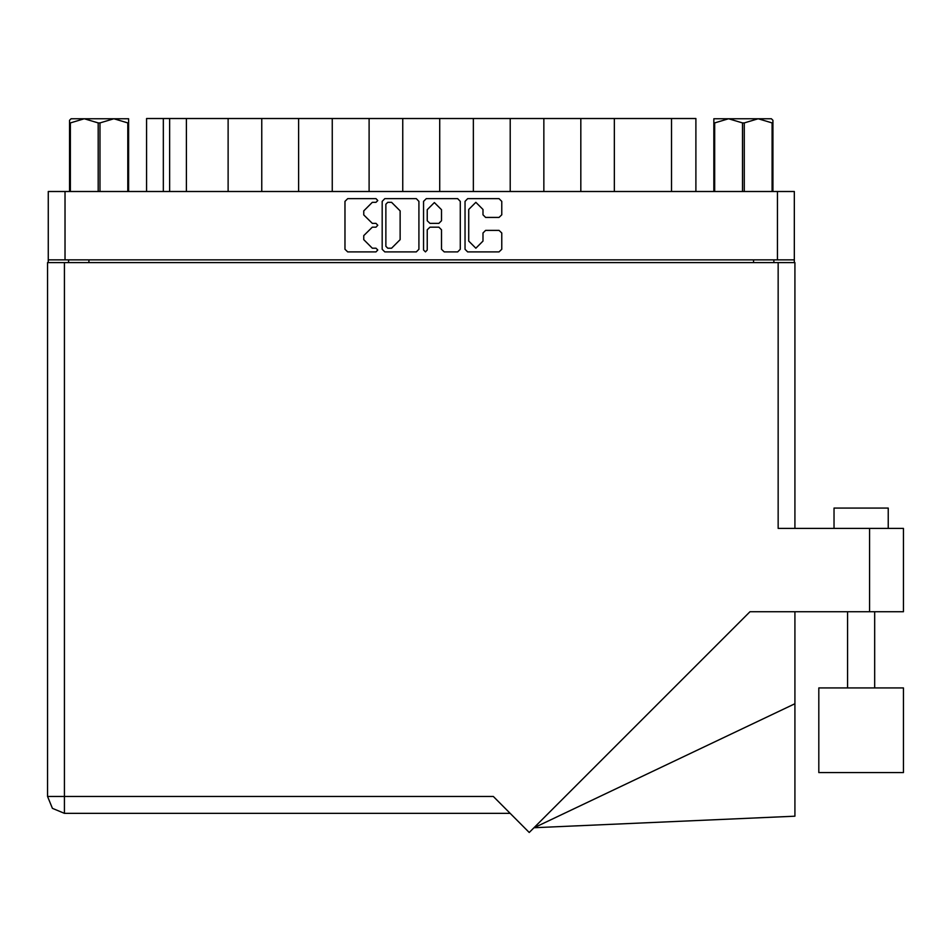 <?xml version="1.0" encoding="UTF-8"?>
<svg xmlns="http://www.w3.org/2000/svg" width="951" height="951" viewBox="0 0 951 951"><rect width="100%" height="100%" fill="white"/><g stroke="black" fill="none" stroke-linecap="round" stroke-linejoin="round"><path stroke-width="1.43" d="M65.048 259.873L48.228 259.873L48.228 191.508L794.263 191.508L794.263 259.873L65.048 259.873L65.048 191.508M228.085 191.508L228.085 118.53L261.727 118.53L261.727 191.508M298.626 191.508L298.626 118.53L332.268 118.53L332.268 191.508M369.154 191.508L369.154 118.53L402.796 118.53L402.796 191.508M473.325 191.508L473.325 118.53L402.796 118.53M543.865 191.508L543.865 118.53L473.325 118.53M614.394 191.508L614.394 118.53L543.865 118.53M146.573 191.508L146.573 118.53L228.085 118.53M671.501 191.508L671.501 118.53L695.918 118.53L695.918 191.508M834.003 528.435L834.003 508.096L888.258 508.096L888.258 528.435M903.45 687.953L818.811 687.953L818.811 772.592L903.45 772.592L903.45 687.953L903.45 772.592M778.12 262.583L778.12 528.435L903.45 528.435L903.45 611.719L750.018 611.719L529.267 832.47L493.272 796.462L64.371 796.462L64.371 813.283L52.471 808.362L47.55 796.462L64.371 796.462L64.371 262.583L794.941 262.583L794.941 528.435M47.55 262.583L47.55 796.462L47.55 262.583L64.371 262.583M794.941 703.692L794.941 816.196L534.07 827.679L794.941 703.692L794.941 611.719M98.203 191.508L98.203 122.869L99.986 122.869L99.986 191.508M71.087 118.804L69.518 120.29L71.087 118.804L128.658 118.804L128.658 191.508M69.518 120.29L69.518 191.508L69.518 122.869L70.422 122.869L70.422 191.508M127.767 191.508L127.767 122.869L128.658 122.869M713.821 191.508L713.821 118.804L771.392 118.804L772.961 120.29L772.961 191.508M772.069 191.508L772.069 122.869L772.961 122.869M742.493 191.508L742.493 122.869L744.288 122.869L744.288 191.508M713.821 122.869L714.724 122.869L714.724 191.508M723.045 118.804L728.609 118.804L714.724 122.869M772.069 122.869L758.173 118.804L761.382 118.804M482.953 209.505L475.833 202.385L468.712 209.505L468.712 241.055L475.833 248.175L482.953 241.055L482.953 233.007L485.616 230.344L499.061 230.344L501.724 233.007L501.724 249.245L499.061 251.908L467.642 251.908L464.98 249.245L464.98 201.315L467.642 198.652L499.061 198.652L501.724 201.315L501.724 214.76L499.061 217.422L485.616 217.422L482.953 214.76L482.953 209.505M375.978 227.146L377.844 225.28L375.978 223.414L372.316 223.414L363.793 214.89L363.793 210.896L372.316 202.385L375.978 202.385L377.844 200.518L375.978 198.652L347.686 198.652L345.023 201.315L345.023 249.245L347.686 251.908L375.978 251.908L377.844 250.042L375.978 248.175L372.316 248.175L363.793 239.664L363.793 235.67L372.316 227.146L375.978 227.146M441.549 209.636L434.429 202.515L427.296 209.636L427.296 220.751L429.959 223.414L438.886 223.414L441.549 220.751L441.549 209.636M47.55 796.462L52.471 808.362L64.371 813.283L510.093 813.283M425.442 251.908L427.296 250.042L427.296 229.809L429.959 227.146L438.886 227.146L441.549 229.809L441.549 249.245L444.212 251.908L457.657 251.908L460.32 249.245L460.32 201.315L457.657 198.652L426.238 198.652L423.575 201.315L423.575 250.042L425.442 251.908M418.915 249.245L418.915 201.315L416.253 198.652L384.834 198.652L382.171 201.315L382.171 249.245L384.834 251.908L416.253 251.908L418.915 249.245M48.228 259.873L48.228 262.583M794.263 259.873L794.263 262.583M68.579 262.583L68.579 259.873L68.579 262.583M773.912 259.873L773.912 262.583M186.444 191.508L186.444 118.53M298.626 118.53L261.727 118.53M369.154 118.53L332.268 118.53M439.695 191.508L439.695 118.53M510.223 191.508L510.223 118.53M580.764 191.508L580.764 118.53M671.501 118.53L614.394 118.53M387.758 202.385L385.892 204.239L385.892 246.321L387.758 248.175L391.622 248.175L400.145 239.664L400.145 210.896L391.622 202.385L387.758 202.385M98.203 122.869L84.306 118.804L70.422 122.869M127.767 122.869L113.882 118.804L99.986 122.869M772.961 120.29L771.392 118.804M758.173 118.804L744.288 122.869M742.493 122.869L728.609 118.804M777.442 259.873L777.442 191.508M88.918 259.873L88.918 262.583M753.561 262.583L753.561 259.873M163.394 118.53L163.394 191.508M169.623 191.508L169.623 118.53M869.535 611.719L869.535 528.435M874.694 687.953L874.694 611.719M847.567 687.953L847.567 611.719"/></g></svg>
